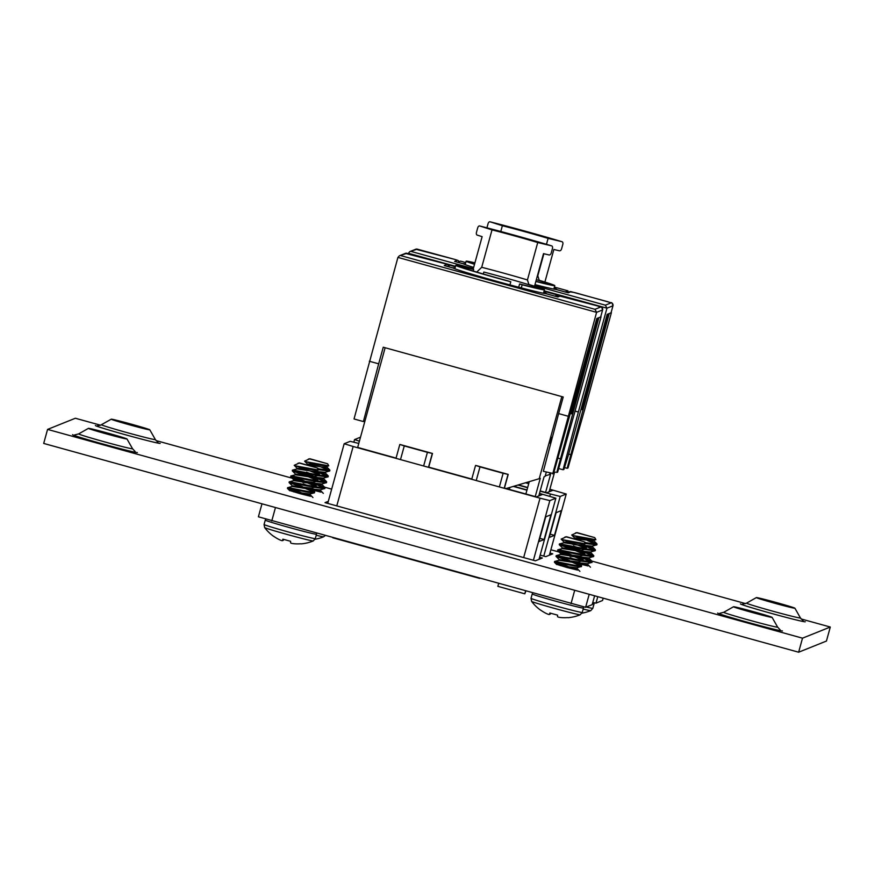 <?xml version="1.0" encoding="UTF-8"?>
<svg xmlns="http://www.w3.org/2000/svg" width="874" height="874" viewBox="0 0 874 874"><rect width="100%" height="100%" fill="white"/><g stroke="black" fill="none" stroke-linecap="round" stroke-linejoin="round"><path stroke-width="1.31" d="M565.991 566.603L556.727 564.364L566.865 567.466L577.539 570.099L572.273 568.362M299.039 492.772L289.818 490.543L299.957 493.646L310.631 496.29L305.332 494.542M576.578 563.118L587.918 565.948L582.641 564.211M309.636 489.298L320.998 492.128L315.7 490.38M106.857 434.017A20.004 0.557 -164.6 0 1 88.438 428.38A20.004 0.557 -164.6 0 1 88.438 428.347A20.004 0.557 -164.6 0 1 108.573 433.329A20.004 0.557 -164.6 0 1 126.992 438.966A20.004 0.557 -164.6 0 1 126.981 438.999A20.004 0.557 -164.6 0 1 106.857 434.017M129.68 424.862A20.004 0.557 -164.6 0 1 111.249 419.225A20.004 0.557 -164.6 0 1 111.26 419.192A20.004 0.557 -164.6 0 1 131.384 424.174A20.004 0.557 -164.6 0 1 149.815 429.811A20.004 0.557 -164.6 0 1 149.804 429.844A20.004 0.557 -164.6 0 1 129.68 424.862M751.946 612.412A20.004 0.557 -164.6 0 1 733.515 606.774A20.004 0.557 -164.6 0 1 733.526 606.742A20.004 0.557 -164.6 0 1 753.65 611.724A20.004 0.557 -164.6 0 1 772.081 617.361A20.004 0.557 -164.6 0 1 772.07 617.394A20.004 0.557 -164.6 0 1 751.946 612.412M774.757 603.257A20.004 0.557 -164.6 0 1 756.338 597.619A20.004 0.557 -164.6 0 1 756.349 597.587A20.004 0.557 -164.6 0 1 776.473 602.568A20.004 0.557 -164.6 0 1 794.903 608.206A20.004 0.557 -164.6 0 1 794.892 608.238A20.004 0.557 -164.6 0 1 774.757 603.257M798.639 652.212L802.496 638.173L47.567 429.407L43.7 443.435L798.639 652.212L826.433 641.057L830.3 627.029L801.108 618.956M745.598 603.606L591.578 561.01M569.083 554.782L550.882 549.757M331.672 489.134L324.363 487.113M301.912 480.897L156.02 440.562M97.429 425.769L100.532 425.201L75.361 418.253L47.567 429.407M328.318 501.315L325.008 502.637L535.358 560.813L542.361 558.005L539.597 557.241M540.187 555.11L545.737 556.651L552.739 553.843L549.975 553.078M802.496 638.173L830.3 627.029M582.248 612.445L583.45 608.075A26.57 0.743 -164.6 0 1 583.428 608.096A26.57 0.743 -164.6 0 1 556.694 601.476A26.57 0.743 -164.6 0 1 532.222 593.959L531.01 598.34A26.57 0.743 -164.6 0 0 555.493 605.846A26.57 0.743 -164.6 0 0 582.226 612.466A26.57 0.743 -164.6 0 1 582.226 612.466L580.183 614.772A25.215 0.699 -164.6 0 1 555.7 608.73A25.215 0.699 -164.6 0 1 531.6 601.388L531.6 601.388A41.22 41.22 0 0 0 540.394 610.03L540.755 610.194A41.22 41.122 163.8 0 0 546.228 613.45L546.523 613.592A41.1 37.309 113.9 0 0 548.271 614.324L548.697 614.455A41.1 14.366 110.1 0 0 549.451 614.498L550.041 613.056L549.451 614.498M580.183 614.772A41.22 41.22 0 0 1 579.899 614.892A41.22 41.22 0 0 1 568.198 617.689L567.521 617.601A41.22 41.122 163.8 0 1 561.13 617.579L560.802 617.547A41.1 38.456 -84.6 0 1 558.868 617.252L558.41 617.142A41.1 17.141 -79.4 0 1 557.601 616.749L557.536 616.683A41.22 1.606 -79.5 0 1 557.579 615.143L549.844 613.002A41.22 1.409 110.5 0 0 549.517 614.466M564.899 537.073L566.461 536.745L584.171 541.738L566.144 536.876L561.141 539.127L564.101 542.153M571.399 541.924L562.932 539.761L585.329 543.825L583.187 544.458M584.171 541.738L585.329 543.825M584.793 543.967L564.058 542.066L563.872 542.765M583.439 544.393L583.253 545.037L577.976 544.873L563.949 542.743L559.502 543.923L559.273 544.721L571.476 549.167M573.366 545.955L576.261 547.113M586.268 548.927L581.581 550.303L562.452 547.922L562.266 548.61M581.833 550.238L581.647 550.893L576.37 550.718L562.343 548.588L557.885 549.768L557.667 550.565L569.859 555.012M584.662 554.772L579.965 556.148L560.846 553.766L560.649 554.455M580.216 556.082L580.03 556.738L574.764 556.563L560.726 554.433L556.279 555.613L556.061 556.41L568.253 560.868M570.143 557.656L573.038 558.803M583.045 560.616L578.359 561.993L559.229 559.611L559.043 560.3M578.61 561.927L578.424 562.583L573.147 562.408L559.12 560.289L554.673 561.458L554.444 562.255L566.647 566.713M581.439 566.461L576.742 567.849L560.551 565.653M576.993 567.772L576.807 568.428L567.302 567.587M561.141 539.138L573.082 543.322M561.764 544.972L575.518 549.822M560.147 550.817L571.115 554.662M558.541 556.662L569.509 560.507M556.935 562.506L567.903 566.352M575.529 562.714L581.614 565.828C581.396 567.313 553.351 560.616 554.629 561.512M581.418 566.549C581.199 568.045 553.144 561.348 554.433 562.233L556.683 564.538M577.135 556.869L583.242 559.939C583.013 561.469 554.957 554.772 556.246 555.656M586.093 558.584L592.179 561.687L583.024 560.715C582.805 562.201 554.761 555.493 556.039 556.388M578.741 551.024L584.837 554.127C584.619 555.624 556.574 548.916 557.852 549.812M587.699 552.739L593.796 555.842L584.63 554.87C584.422 556.356 556.367 549.648 557.656 550.544L560.879 553.854M580.358 545.179L586.443 548.282C586.225 549.779 558.18 543.071 559.458 543.967M589.316 546.895L595.402 549.997L586.236 549.025C586.028 550.511 557.983 543.803 559.262 544.699L562.495 547.998M572.099 562.255L580.991 565.991M583.242 559.939L583.045 560.66M573.715 556.399L582.597 560.147M575.321 550.554L584.214 554.302M576.927 544.71L585.82 548.457M550.554 613.198L550.183 614.204A41.22 1.409 110.5 0 0 550.686 613.242M550.183 614.204L550.478 613.177M315.306 538.624L316.508 534.243A26.57 0.743 -164.6 0 1 316.486 534.265A26.57 0.743 -164.6 0 1 289.753 527.645A26.57 0.743 -164.6 0 1 265.27 520.139L264.068 524.509A26.57 0.743 -164.6 0 0 288.551 532.026A26.57 0.743 -164.6 0 0 315.274 538.646A26.57 0.743 -164.6 0 0 315.306 538.624L313.242 540.951A25.215 0.699 -164.6 0 1 313.231 540.951A25.215 0.699 -164.6 0 1 288.759 534.91A25.215 0.699 -164.6 0 1 264.647 527.568L264.647 527.568A41.22 41.22 0 0 0 273.442 536.21L273.802 536.374A41.22 41.122 163.8 0 0 279.287 539.629L279.582 539.771A41.1 37.309 113.9 0 0 281.33 540.493L281.756 540.624A41.1 14.366 110.1 0 0 282.51 540.667L283.1 539.236L282.51 540.667M301.29 543.857L300.569 543.781A41.22 41.122 163.8 0 1 294.188 543.748L293.861 543.715A41.1 38.456 -84.6 0 1 291.927 543.431L291.468 543.311A41.1 17.141 -79.4 0 1 290.66 542.929L290.594 542.863A41.22 1.606 -79.5 0 1 290.638 541.312L282.892 539.171A41.22 1.409 110.5 0 0 282.575 540.645M297.958 463.253L299.52 462.925L317.218 467.918L299.192 463.056L294.199 465.307L297.16 468.333M304.458 468.103L295.991 465.94L318.387 470.004L316.246 470.638M317.218 467.918L318.387 470.004M317.841 470.136L297.116 468.246L296.931 468.945M316.497 470.573L316.312 471.217L311.035 471.053L297.007 468.923L292.517 470.146C291.239 469.251 319.283 475.959 319.502 474.462L319.086 475.303L314.629 476.483L295.51 474.09L295.314 474.79M306.424 472.135L309.309 473.293M314.88 476.417L314.695 477.062L309.429 476.898L295.39 474.768L290.911 475.991C289.622 475.095 317.677 481.803 317.885 480.307L317.47 481.148L313.023 482.328L293.893 479.935L293.708 480.634M313.274 482.262L313.089 482.907L307.812 482.743L293.784 480.613L289.294 481.836C288.016 480.94 316.06 487.648 316.279 486.152L315.864 486.993L311.406 488.173L292.287 485.791L292.091 486.479M303.202 483.825L306.097 484.983M311.668 488.107L311.483 488.763L306.206 488.588L292.178 486.457L287.688 487.681C286.399 486.785 314.454 493.493 314.673 491.996L314.247 492.849L309.8 494.018L293.609 491.833M310.052 493.952L309.866 494.608L300.35 493.755M294.199 465.307L306.14 469.502M294.822 471.152L308.577 476.002M322.167 473.042L328.263 476.144L319.283 475.205C319.086 476.691 291.031 469.983 292.32 470.878L304.534 475.347M293.205 476.996L304.174 480.842M320.561 478.886L326.658 481.989L317.677 481.05C317.47 482.535 289.425 475.827 290.703 476.723L302.917 481.192M291.599 482.841L302.568 486.687M318.955 484.731L325.041 487.834L316.071 486.894C315.864 488.38 287.808 481.672 289.097 482.568L301.312 487.037M289.982 488.686L300.951 492.532M314.465 492.728C314.247 494.225 286.202 487.517 287.48 488.413L299.695 492.892M287.48 488.391L287.688 487.659M289.086 482.546L289.294 481.814M290.703 476.701L290.9 475.969M292.309 470.857L292.517 470.125M308.577 488.894L314.695 491.953M305.157 488.424L314.05 492.171M310.194 483.049L316.301 486.108M306.763 482.579L315.656 486.326M311.799 477.204L317.907 480.263M308.38 476.734L317.262 480.482M309.986 470.889L318.879 474.626M313.405 471.359L319.523 474.418M283.613 539.378L283.231 540.383A41.22 1.409 110.5 0 0 283.733 539.411M283.231 540.383L283.537 539.356M586.29 607.026A26.57 0.743 -164.6 0 0 592.791 608.337A26.57 0.743 -164.6 0 0 592.812 608.315L590.748 610.642A25.215 0.699 -164.6 0 1 583.176 609.058M575.463 532.943L577.026 532.616L594.735 537.608L576.709 532.747L571.716 534.997L574.677 538.023M581.975 537.794L573.497 535.631L595.904 539.684L593.752 540.329M594.735 537.608L595.904 539.684M595.358 539.826L574.633 537.936L574.436 538.635M593.839 540.875L574.152 538.712M584.302 541.967L586.825 542.983M596.833 544.786L592.146 546.174L582.969 545.19M592.397 546.108L592.211 546.753L586.935 546.589L581.92 545.78M595.227 550.642L590.529 552.018L581.363 551.035M590.791 551.953L590.606 552.597L580.489 551.658M593.621 556.487L588.923 557.863L579.757 556.88M589.174 557.798L588.989 558.442L583.723 558.278L578.697 557.47M592.004 562.332L587.317 563.708L578.14 562.736M587.568 563.643L587.383 564.298L577.638 563.413M577.998 545.103L572.907 544.458M574.775 556.793L569.684 556.148M571.716 534.997L583.657 539.192M571.41 546.938L581.221 550.369M568.548 546.359L578.686 550.27M591.764 562.528L581.439 561.184M593.37 556.683L583.045 555.34M579.965 547.801L575.89 546.96M571.596 546.075L568.745 545.627M594.986 550.838L584.651 549.484M590.922 541.05L597.018 544.152L584.63 542.557M596.592 544.994L585.121 543.42M582.663 558.115L591.556 561.862M584.28 552.27L593.173 556.017M583.351 544.699L586.093 545.693M585.886 546.425L594.779 550.161M587.503 540.58L596.385 544.316M325.084 535.664L323.609 536.789A25.215 0.699 -164.6 0 1 316.235 535.249M308.325 459.09L309.888 458.763L327.597 463.755L309.571 458.894L304.578 461.144L307.528 464.17M314.837 463.941L306.359 461.778L328.766 465.842L326.614 466.476M327.597 463.755L328.766 465.842M328.22 465.984L307.495 464.083L307.298 464.782M326.865 466.41L326.679 467.055L321.413 466.891L307.058 464.848M317.393 468.213L319.687 469.13M329.695 470.944L325.008 472.321L316.017 471.37M325.259 472.255L325.073 472.9L314.99 471.971M328.089 476.789L323.391 478.165L314.411 477.215M323.642 478.1L323.456 478.755L313.384 477.816M326.472 482.634L321.785 484.01L312.794 483.06M322.036 483.945L321.851 484.6L311.778 483.661M324.866 488.479L320.168 489.855L311.188 488.916M320.43 489.79L320.245 490.445L310.729 489.604M307.867 482.983L302.546 482.295M304.578 461.155L316.508 465.339M304.207 473.063L314.181 476.548M301.497 472.517L311.57 476.428M301.475 483.967L298.482 483.475M324.625 488.686L314.465 487.364M298.274 484.207L300.132 486.578M326.231 482.841L316.082 481.519M312.553 473.894L309.003 473.162M304.698 472.277L301.694 471.785M327.848 476.986L317.688 475.674M323.784 467.197L329.869 470.299L317.699 468.748M329.454 471.141L318.191 469.611M315.525 484.262L324.418 488.009M317.142 478.417L326.035 482.164M316.399 470.922L318.955 471.84M318.748 472.572L327.641 476.319M320.365 466.727L329.247 470.474M545.278 475.827L549.582 474.549L549.975 473.151M549.167 491.778L554.455 472.594L555.514 472.124M519.921 484.447L519.691 485.267M549.582 474.549L550.631 474.134L545.595 492.423M474.833 263.14A40.28 1.125 15.4 0 0 471.632 262.713A40.28 1.125 15.4 0 0 474.604 263.992M535.838 281.483A45.983 1.278 15.4 0 0 554.793 285.623A45.983 1.278 15.4 0 0 539.236 280.325M535.893 281.286A40.28 1.125 15.4 0 0 549.298 284.105A40.28 1.125 15.4 0 0 536.341 279.658M474.921 262.834A45.983 1.278 15.4 0 0 466.126 261.206A45.983 1.278 15.4 0 0 474.516 264.298M460.478 261.118L465.755 262.582L460.478 261.118L457.725 262.233L463.318 263.773A48.529 1.355 15.4 0 1 463.253 263.675A48.529 1.355 15.4 0 1 465.405 263.85M581.855 409.655L580.991 409.425L607.638 314.159L585.132 395.889L582.303 409.502L608.675 313.744M581.887 409.666L580.991 409.425M567.75 292.473L567.991 290.856L565.238 291.96L556.367 289.512A48.529 1.355 15.4 0 0 556.836 289.447A48.529 1.355 15.4 0 0 554.083 288.212M609.244 313.515L611.396 312.652L584.662 409.698L568.002 467.972L567.139 468.311L609.244 313.515M567.991 290.856L554.389 287.098L567.991 290.856M500.791 231.49L502.375 225.732L490.041 221.799A2.425 1.409 -75.7 0 0 489.997 221.788L562.004 241.705A2.425 1.551 106.7 0 1 562.812 244.392L561.589 248.828A2.425 1.551 106.7 0 1 559.436 250.805L553.865 249.472L544.895 282.051M489.997 221.788A2.425 1.409 -75.7 0 0 488.063 223.711L486.927 227.819M502.375 225.732A38.991 1.093 -164.6 0 1 548.107 238.373L561.949 241.694A61.322 1.715 15.4 0 0 490.041 221.799M537.434 275.681A38.991 1.093 -164.6 0 1 537.794 275.791L543.879 253.722M546.468 244.316L548.107 238.373M537.794 275.791L539.324 280.576M534.975 284.607A48.529 1.355 15.4 0 0 556.17 289.491L568.22 292.823L571.072 291.676L607.922 301.759C612.357 303.923 611.374 300.678 612.969 305.78L606.949 308.194L578.348 412.025L575.059 411.119M578.348 412.025L563.064 469.742L558.672 468.53M563.064 469.742L563.916 469.404L568.395 455.125L607.179 314.345L611.046 312.794L612.969 305.78A2.425 2.425 -111.9 0 0 611.276 302.797L574.731 292.582M459.09 261.676L457.976 260.441L454.141 259.228L457.484 260.266L454.633 261.413L463.417 263.839A48.529 1.355 15.4 0 0 473.653 267.422M417.28 249.145A2.425 2.425 -111.9 0 0 415.74 249.232L454.13 259.228L417.28 249.145L409.764 251.625L408.191 253.58M534.691 285.623L605.365 305.168L606.949 308.194L544.152 290.823M551.363 437.219L549.495 443.173L551.363 437.219M332.786 537.794L479.695 578.413M504.44 488.074L508.209 474.407L475.718 465.427L479.99 466.88L476.232 480.536M506.144 488.544L539.225 478.701L561.829 396.61M385.139 347.743L357.663 447.488M428.719 467.131L432.488 453.464L399.997 444.484L404.269 445.937L400.5 459.593M538.799 495.929L544.087 476.756L545.136 476.33L546.294 472.135M509.881 487.441L509.334 489.429M539.225 478.701L540.274 478.286L535.227 496.585M525.875 494.007L529.273 481.661M499.371 486.938L503.129 473.282L508.209 474.407M503.129 473.282L479.99 466.88M423.639 465.995L427.408 452.339L432.488 453.464M427.408 452.339L404.269 445.937M473.664 269.443A40.28 1.125 15.4 0 0 461.264 266.876A40.28 1.125 15.4 0 0 498.377 278.26A40.28 1.125 15.4 0 0 508.187 280.936L510.798 281.81A45.983 1.278 15.4 0 1 455.769 265.357A45.983 1.278 15.4 0 1 471.042 268.569L473.664 269.443L473.227 271.016M483.289 273.999L483.835 272.033A40.28 1.125 15.4 0 1 501.818 276.883A40.28 1.125 15.4 0 1 538.941 288.267A40.28 1.125 15.4 0 1 519.604 283.941L518.708 287.229M528.879 284.476A45.983 1.278 15.4 0 1 544.436 289.786A45.983 1.278 15.4 0 1 522.149 284.793L519.604 283.941M522.149 284.793L521.286 287.907M509.946 284.913L510.798 281.81M452.94 267.968L452.951 267.936A48.529 1.355 15.4 0 1 452.885 267.826A48.529 1.355 15.4 0 1 455.037 268.012M597.281 318.311L571.509 413.828L570.624 413.577L597.281 318.311M570.624 413.588L571.935 413.653L598.308 317.896M557.394 296.636L557.634 295.019L554.87 296.122L546.01 293.664A48.529 1.355 15.4 0 0 546.468 293.609A48.529 1.355 15.4 0 0 543.726 292.364M450.121 265.292L455.387 266.734L450.121 265.281L447.357 266.384L452.951 267.936M598.876 317.677L601.039 316.803L574.305 413.861L557.645 472.135L556.782 472.473L598.876 317.677M557.634 295.019L544.032 291.261L557.634 295.019M476.756 272.076L481.705 267.302L492.018 229.884L479.684 225.962A2.425 1.409 -75.7 0 0 479.64 225.951L551.636 245.856A2.425 1.551 106.7 0 1 552.444 248.544L551.221 252.99A2.425 1.551 106.7 0 1 549.08 254.968L543.508 253.635L534.538 286.202M479.64 225.951A2.425 1.409 -75.7 0 0 477.696 227.874L476.472 232.32A2.425 1.409 -75.7 0 0 477.171 235.084L482.131 236.657L473.151 269.268M492.018 229.884A38.991 1.093 -164.6 0 1 537.739 242.535L551.592 245.845A61.322 1.715 15.4 0 0 479.684 225.962M481.705 267.302A38.991 1.093 -164.6 0 1 527.437 279.942L537.739 242.535M527.437 279.942L528.956 284.727M447.117 264.418A2.425 2.425 68.1 0 1 448.723 265.838L447.608 264.603L443.774 263.391L447.117 264.418L444.265 265.565L453.049 267.99A48.529 1.355 15.4 0 0 497.612 281.548A48.529 1.355 15.4 0 0 545.802 293.642L557.863 296.974L560.715 295.838L597.565 305.922L559.163 295.925A2.425 2.425 68.1 0 1 560.715 295.838M567.991 416.188L558.639 413.599L543.355 471.315L553.548 473.566L596.811 318.497L600.678 316.956L602.601 309.931L596.592 312.346L552.707 473.905M406.923 253.307A2.425 2.425 -111.9 0 0 405.372 253.394L443.774 263.391L406.923 253.307L399.396 255.787L397.921 257.404L354.036 418.963L363.387 421.552L378.671 363.824L369.32 361.246M558.639 413.599L563.217 396.993L383.249 347.218L378.671 363.824M364.982 420.907L363.387 421.552M401.002 255.678L594.997 309.32L596.592 312.346L397.921 257.404M594.615 595.784L592.179 604.655L585.624 607.288L258.409 516.807M545.737 516.829L538.919 541.596L544.109 539.52L550.926 514.753L545.737 516.829M539.007 559.349L555.864 498.191L549.844 500.605L533.413 560.267M523.679 557.579L540.034 498.18L353.151 446.494L336.785 505.893M353.151 446.494L344.17 443.741L350.19 441.326L358.788 443.424M513.77 486.283L527 489.943M539.498 493.395L555.864 498.191L539.018 559.338M357.684 447.422L396.064 458.107M428.555 467.087L471.796 479.05M504.287 488.031L536.374 496.902L542.448 494.476L539.433 493.635M526.935 490.183L513.311 486.414M540.034 498.18L549.844 500.605M539.815 538.329L544.109 539.52M525.831 591.174L524.804 593.807L497.863 586.356L498.606 583.646M524.804 593.807L525.547 591.097M603.202 598.166L602.536 600.504L596.002 603.136L592.78 602.492M556.115 512.677L549.287 537.444L554.477 535.358L561.294 510.591L556.115 512.677M549.866 489.232L566.232 494.029L549.385 555.187L566.232 494.029L560.212 496.454L543.781 556.104M549.801 496.257L550.412 494.018L540.11 491.177M527.612 487.714L517.932 485.037M359.4 441.173L354.549 439.578L353.85 442.124L354.549 439.578L360.503 437.186M526.017 482.634L528.803 483.409M518.391 484.906L527.678 487.474M540.187 490.926L546.753 492.75L552.816 490.314L549.801 489.473M528.726 483.65L525.558 482.776M550.412 494.018L560.212 496.454M550.194 534.178L554.477 535.358M88.438 428.347L78.671 433.897A27.946 0.776 15.4 0 0 78.671 433.897A27.946 0.776 15.4 0 0 104.41 441.818A27.946 0.776 15.4 0 0 132.52 448.777A27.946 0.776 15.4 0 0 132.542 448.733L135.186 451.585M72.608 434.64A33.616 0.94 15.4 0 0 103.547 444.167A33.616 0.94 15.4 0 0 137.36 452.546M101.504 424.731A27.946 0.776 15.4 0 0 101.493 424.742A27.946 0.776 15.4 0 0 127.233 432.663A27.946 0.776 15.4 0 0 155.343 439.622A27.946 0.776 15.4 0 0 155.364 439.578L158.008 442.43M95.43 425.485A33.616 0.94 15.4 0 0 126.359 435.012A33.616 0.94 15.4 0 0 160.171 443.391M733.526 606.742L723.759 612.292A27.946 0.776 15.4 0 0 723.759 612.292A27.946 0.776 15.4 0 0 749.488 620.212A27.946 0.776 15.4 0 0 777.609 627.171A27.946 0.776 15.4 0 0 777.631 627.128L780.274 629.979M717.685 613.035A33.616 0.94 15.4 0 0 748.625 622.561A33.616 0.94 15.4 0 0 782.438 630.941M756.349 597.587L746.571 603.136A27.946 0.776 15.4 0 0 746.571 603.136A27.946 0.776 15.4 0 0 772.31 611.057A27.946 0.776 15.4 0 0 800.431 618.016A27.946 0.776 15.4 0 0 800.453 617.973L803.097 620.824M740.507 603.879A33.616 0.94 15.4 0 0 771.447 613.417A33.616 0.94 15.4 0 0 805.26 621.785M592.812 608.315L594.025 603.934A26.57 0.743 -164.6 0 1 593.992 603.956A26.57 0.743 -164.6 0 1 592.43 603.759M564.67 467.623L567.128 468.3L564.659 467.634M568.69 454.065L570.394 454.535M411.37 251.515L473.315 268.646M605.365 305.168L611.276 302.797M455.507 266.308L408.289 253.252M457.484 260.266A2.425 2.425 68.1 0 1 459.079 261.687M567.434 292.604L569.531 291.763A2.425 2.425 68.1 0 1 571.072 291.676M508.012 474.484L504.211 488.271M471.731 479.291L475.522 465.514L471.72 479.291M432.28 453.54L428.489 467.328M399.789 444.56L395.998 458.347L399.8 444.571M558.333 458.216L560.037 458.686M594.997 309.32L600.908 306.949L597.565 305.922C601.989 308.074 601.017 304.829 602.612 309.931L602.601 309.931A2.425 2.425 -111.9 0 0 600.908 306.949M275.463 507.532L271.781 520.915M574.71 590.289L571.017 603.672M589.207 594.298L585.624 607.288M344.17 443.741L327.739 503.391L344.17 443.752M597.783 596.669L596.002 603.136M603.191 598.155L602.536 600.504M74.607 434.924L78.671 433.897M111.26 419.192L100.532 425.201M719.695 613.329L723.759 612.292M742.507 604.174L746.571 603.136M794.903 608.206L800.453 617.973M772.081 617.361L777.631 627.128M149.815 429.811L155.364 439.578M126.992 438.966L132.542 448.733M583.45 608.075L583.57 606.927M581.636 565.784L581.429 566.516M584.859 554.083L584.651 554.815M559.273 559.699L556.061 556.41M586.334 547.976L583.111 544.688M584.728 553.821L581.505 550.533M583.111 559.666L579.899 556.377M581.505 565.511L578.282 562.222M579.899 571.367L576.676 568.067M586.465 548.238L586.268 548.97M532.616 593.053L532.222 593.959M531.01 598.34L531.6 601.388M301.257 543.868A41.22 41.22 0 0 0 312.958 541.061A41.22 41.22 0 0 0 313.242 540.951M316.508 534.243L316.628 533.326M295.554 474.178L292.331 470.889M293.937 480.023L290.725 476.745M292.331 485.868L289.108 482.59M289.764 490.74L287.502 488.435M319.392 474.156L316.169 470.857M317.786 480.001L314.564 476.701M316.169 485.846L312.947 482.557M314.564 491.691L311.341 488.402M312.947 497.535L309.735 494.247M265.685 519.189L265.27 520.139M264.068 524.509L264.647 527.568M581.975 613.144A41.22 41.22 0 0 0 590.463 610.751A41.22 41.22 0 0 0 590.748 610.642M594.025 603.934L594.145 602.809M594.003 540.252L593.839 540.864M592.201 561.643L592.004 562.375M593.817 555.798L593.61 556.53M595.423 549.954L595.227 550.686M570.624 548.872L568.231 546.436M596.909 543.846L593.686 540.547M595.292 549.691L592.069 546.392M593.686 555.536L590.463 552.248M592.069 561.381L588.857 558.093M590.463 567.226L587.241 563.938M597.029 544.109L596.833 544.841M315.066 539.258A41.22 41.22 0 0 0 323.325 536.909A41.22 41.22 0 0 0 323.609 536.789M325.062 487.801L324.866 488.522M326.668 481.945L326.472 482.677M328.285 476.101L328.078 476.833M303.42 474.953L301.093 472.583M301.814 480.798L299.487 478.428M329.76 469.993L326.548 466.694M328.154 475.838L324.931 472.55M326.548 481.683L323.325 478.395M324.931 487.528L321.708 484.24M323.325 493.373L320.103 490.085M329.891 470.256L329.695 470.988M554.793 285.623L553.843 289.108M466.126 261.206L465.187 264.614M611.046 312.794L612.969 305.78M569.531 291.763L574.742 292.582M415.74 249.232L409.764 251.625M544.436 289.786L543.475 293.26M455.769 265.357L454.83 268.766M600.678 316.945L602.612 309.931M557.066 296.756L559.163 295.925M405.372 253.394L399.396 255.787M261.982 503.795L258.398 516.818M594.626 595.795L592.179 604.655"/></g></svg>
